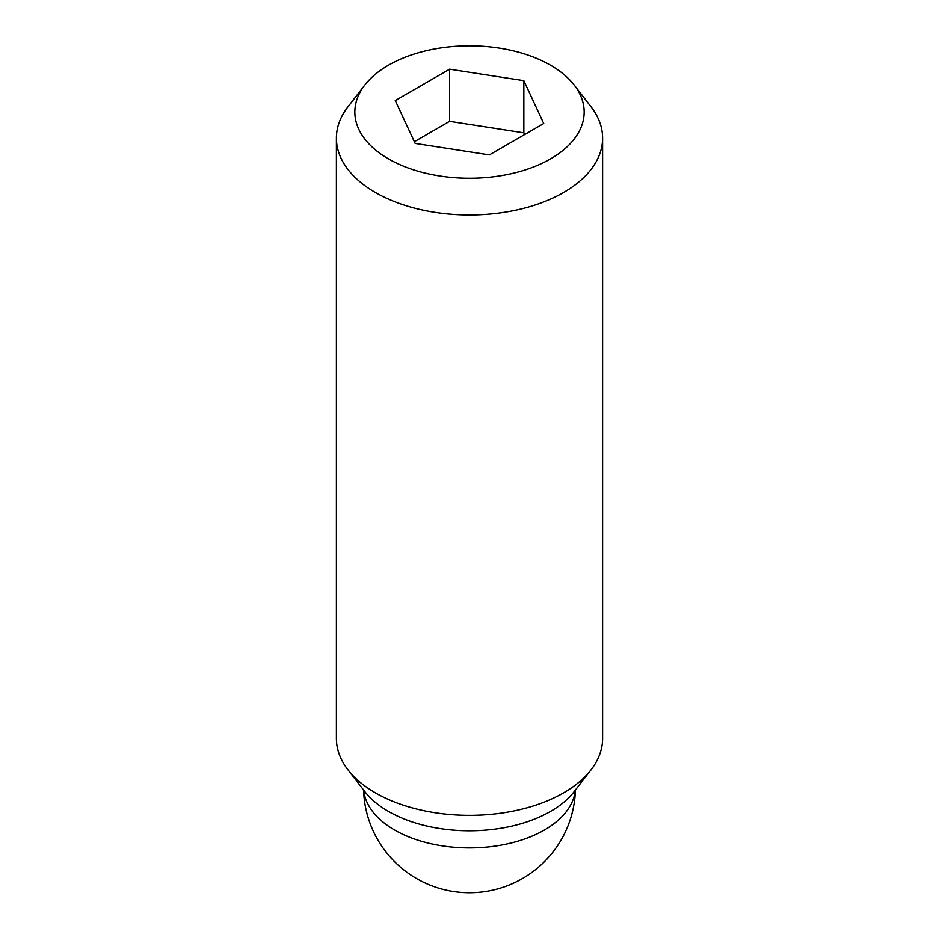 <?xml version="1.0" encoding="UTF-8"?>
<svg xmlns="http://www.w3.org/2000/svg" width="939" height="939" viewBox="0 0 939 939"><rect width="100%" height="100%" fill="white"/><g stroke="black" fill="none" stroke-linecap="round" stroke-linejoin="round"><path stroke-width="1.41" d="M364.825 85.026L347.993 106.764A133.103 76.845 0 0 0 336.397 138.127A133.103 76.845 0 0 0 375.377 192.472A133.103 76.845 0 0 0 520.441 209.127A133.103 76.845 0 0 0 602.603 138.127A133.103 76.845 0 0 0 591.007 106.764L574.175 85.026A114.664 66.2 0 0 0 550.571 65.237A114.664 66.2 0 0 0 364.825 85.026A114.664 66.2 0 0 0 388.429 158.855A114.664 66.2 0 0 0 534.526 166.579A114.664 66.2 0 0 0 574.175 85.026M336.397 138.127L336.397 738.488A133.103 76.845 0 0 0 347.993 769.863A133.103 76.845 0 0 0 375.377 792.833A133.103 76.845 0 0 0 591.007 769.863A133.103 76.845 0 0 0 602.603 738.488L602.603 138.127M347.993 769.863L364.825 791.6A114.664 66.2 0 0 0 388.429 811.39A114.664 66.2 0 0 0 574.175 791.6L591.007 769.863M524.631 134.559L523.845 132.845L449.605 121.354L414.369 141.707M523.845 80.672L543.728 123.537L489.395 154.9L415.155 143.421L395.272 100.567L449.605 69.193L523.845 80.672L523.845 132.845M449.605 69.193L449.605 121.354M575.314 790.122A105.978 61.188 180 0 1 507.318 843.879A105.978 61.188 180 0 1 394.556 829.982A105.978 61.188 180 0 1 363.686 790.122M363.569 789.969A105.978 105.978 0 0 0 416.517 878.505A105.978 105.978 0 0 0 575.431 789.969"/></g></svg>

